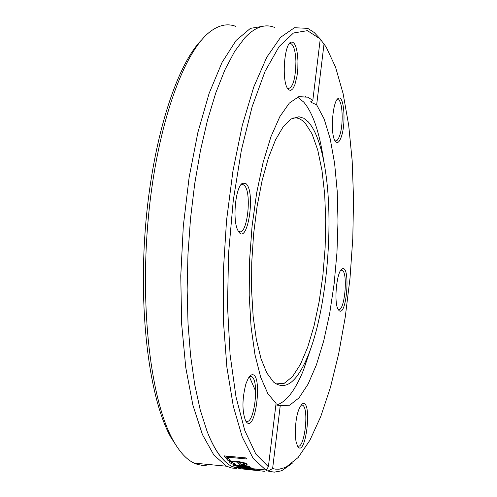 <?xml version="1.0" encoding="UTF-8"?>
<svg xmlns="http://www.w3.org/2000/svg" width="497" height="497" viewBox="0 0 497 497"><rect width="100%" height="100%" fill="white"/><g stroke="black" fill="none" stroke-linecap="round" stroke-linejoin="round"><path stroke-width="0.75" d="M201.627 39.922C175.596 66.182 151.914 142.614 145.292 229.279C138.632 315.943 149.895 399.762 170.713 437.068L177.696 447.828M209.833 464.614L205.304 465.354L201.912 465.298L197.415 464.403L194.078 463.105C186.568 459.582 179.566 451.966 173.062 440.261C150.877 400.675 139.614 308.289 148.497 216.089C157.3 123.852 184.679 48.128 212.399 30.062C220.538 24.67 228.39 23.465 235.945 26.434M264.342 26.043L250.401 28.366L236.087 40.474L222.084 62.349L209.113 93.393L197.905 132.357L189.127 177.379L183.306 226.098L180.771 275.835L181.635 323.87L185.779 367.668L192.873 405.092L202.428 434.558L213.872 455.072L226.564 466.217L231.739 468.031L236.976 468.447M305.711 97.095L305.549 96.35M320.348 39.213L326.156 46.998L335.55 67.138L343.116 93.629L348.689 125.256L352.174 160.755L353.541 198.887L352.795 238.436L350.006 278.208L345.26 317.049L338.681 353.808L330.449 387.343L320.758 416.542L309.88 440.292L298.119 457.538L285.856 467.317L279.208 469.187L275.431 469.143L272.623 468.565L267.989 471.075L274.257 472.15L280.581 470.994L282.694 470.125L292.36 463.142M274.63 27.465C265.056 23.483 255.073 26.975 244.692 37.946L234.615 51.477L224.886 69.897L215.779 92.883L207.56 119.957L200.471 150.461L194.731 183.61L190.525 218.494L187.972 254.122L187.139 289.496L188.028 323.628L190.587 355.603L194.712 384.597L200.241 409.944L206.994 431.123C214.493 450.214 222.998 462.104 232.503 466.789L242.051 469.031M267.989 471.075L266.044 470.367L268.386 466.776L276.071 403.409L267.858 393.674L260.695 377.279L254.986 354.74L251.072 326.958L249.202 295.218L249.525 261.093L252.054 226.371L256.663 192.917L263.093 162.488L270.977 136.632L279.879 116.565L289.322 103.103L298.834 96.635L307.966 97.182L312.806 100.462L320.254 39.002L314.104 32.429L307.73 28.348L294.472 27.72L280.606 37.294L266.783 57.211L253.75 87.012L242.244 125.517L232.975 170.85L226.533 220.55L223.296 271.784L223.439 321.602L226.88 367.221L233.317 406.297L242.275 437.068L253.178 458.433L266.081 470.28M264.534 471.299L240.97 468.795L260.117 470.125L245.064 469.267L264.534 471.299M227.657 460.16L224.085 455.861L245.953 457.923L246.736 458.986L227.477 457.172L230.223 460.402L227.657 460.16L227.862 458.52L225.7 456.016M233.578 465.329L248.543 465.993L249.357 466.602L237.672 465.987L251.289 467.888L251.948 468.267L240.635 467.677L254.681 469.578L237.411 467.522L236.659 467.155L247.897 467.714L234.317 465.819L233.578 465.329M229.925 462.707L229.49 461.769L230.422 461.235L235.976 461.21C242.828 462.198 246.437 463.185 246.798 464.155L247.139 464.701L246.326 465.161L239.802 464.912L236.572 462.005C232.981 461.819 231.459 461.968 232 462.446L235.87 464.478L232.9 464.198L231.273 463.521L229.925 462.707L230.092 461.334M275.891 404.893L280.24 405.651L272.623 468.565M268.386 466.776L255.849 454.065L244.816 430.588L236.013 396.966L230.08 354.622L227.508 305.748L228.583 253.215L233.286 200.303L241.331 150.405L252.159 106.613L265.025 71.438L279.09 46.612L293.485 32.995L307.432 30.659L320.254 39.002M246.326 465.161L246.481 463.9M246.021 463.608L244.81 463.651M239.802 464.912L239.983 463.477M238.672 462.179L237.839 461.415M236.572 462.005L236.665 461.278M232.037 462.154L230.335 461.259M232.9 464.198L233 463.39M242.3 462.893L238.666 462.204L241.12 464.484L244.114 464.565L244.735 464.26L244.505 463.9L242.3 462.893L242.374 462.285M238.666 462.204L238.746 461.545M234.317 465.819L234.373 465.366M237.672 465.987L237.728 465.521M237.411 467.522L237.448 467.199M240.635 467.677L240.672 467.366M254.681 469.578L254.762 468.919M228.626 458.594L227.862 458.52M227.477 457.172L227.595 456.196M324.044 43.786L316.657 104.824L311.097 102.326L310.787 101.63L312.806 100.462M245.934 383.759C242.089 398.818 241.977 411.149 245.586 420.754C255.458 437.857 263.739 369.352 251.134 375.049L248.407 377.981L245.934 383.759M297.958 60.976C297.225 47.414 294.814 41.164 290.745 42.22C284.154 44.966 281.724 80.265 287.539 88.478L288.521 89.752L290.652 90.504L292.814 88.851L294.796 84.981L297.038 75.917L297.827 68.561L297.958 60.976M245.903 183.586L242.691 183.176C235.392 186.021 232.074 221.755 238.243 230.993C247.245 247.45 256.185 191.625 245.903 183.586M280.24 405.651L289.627 405.229L299.051 397.836L308.103 384.094L316.421 364.817L323.696 340.954L329.673 313.551L334.146 283.719L336.96 252.594L337.997 221.358L337.214 191.196L334.599 163.302L330.213 138.862L324.162 119.019L316.657 104.824M295.243 434.092L295.951 441.212L297.486 445.995C305.612 460.085 312.868 399.035 302.524 403.757C297.889 408.199 295.466 418.312 295.243 434.092M341.526 136.197C346.167 122.529 343.868 94.393 338.327 98.4C332.574 100.549 330.051 133.966 335.102 140.955C337.289 144.031 339.426 142.44 341.526 136.197M339.147 310.681C346.776 317.123 350.702 264.187 342.228 268.889C336.717 270.648 333.555 302.915 338.246 309.588L339.147 310.681M323.603 160.115C319.459 132.19 312.83 112.838 303.698 102.047L297.523 97.114M249.326 376.633L255.7 391.301M276.45 405.024C286.129 402.203 295.131 390.599 303.456 370.209L311.712 345.701M300.958 405.167L302.487 405.142C309.501 407.708 304.431 450.319 297.628 445.902L297.343 445.728M249.277 376.689L251.47 376.552C259.825 379.714 254.209 426.202 246.077 421.027L245.537 420.667M240.784 184.983L243.281 184.71L244.033 185.207C252.339 191.208 247.351 236.615 238.939 231.465L238.262 231.024M289.105 43.898L291.043 43.693C293.864 45.525 295.485 51.39 295.914 61.293C295.609 78.83 292.95 87.944 287.937 88.634L287.471 88.36M336.904 99.841L338.283 99.773C342.619 101.028 343.589 123.933 339.842 135.041C338.407 139.483 336.848 141.397 335.177 140.8L334.941 140.67M340.836 270.225L342.073 270.219C348.478 272.362 344.471 313.272 338.24 309.351L338.059 309.252M308.351 121.951L303.791 118.249L298.964 116.752L291.167 118.951L283.24 126.704L275.524 139.868L268.374 158.003L262.143 180.405L257.142 206.093L253.613 233.882L251.737 262.459L251.594 290.459L253.172 316.577L256.371 339.631L260.993 358.66L266.808 372.955L273.524 382.056C285.402 391.151 296.883 382.41 307.966 355.821C326.032 312.414 334.114 228.086 325.591 172.024C321.981 147.733 316.235 131.04 308.351 121.951M275.91 383.895L284.172 383.355L292.466 376.676L300.418 364.382L307.699 347.186L314.023 325.951L319.155 301.623L322.901 275.226L325.125 247.823L325.734 220.5L324.69 194.364L321.994 170.514L317.732 150.019L312.035 133.873L305.102 122.97L302.543 120.616L299.206 118.659L296.448 117.907L292.832 118.025M241.293 465.055L241.362 464.502M231.273 463.521L231.472 461.906M244.505 463.9L244.617 462.98M170.713 437.068L173.062 440.261M194.078 463.105L226.564 466.217M285.856 467.317L282.694 470.125M232.503 466.789L236.721 467.192M243.406 467.832L265.392 469.938M232.174 461.036L232.006 462.403M244.735 464.26L244.878 463.08M298.287 96.816L307.966 97.182M301.269 405.036L302.487 405.142M249.873 376.422L251.47 376.552M241.511 184.617L243.281 184.71M289.596 43.649L291.043 43.693M337.159 99.729L338.283 99.773M300.977 405.154L302.524 403.757M249.482 376.583L251.134 375.049M241.033 184.834L242.691 183.176M289.173 43.854L290.745 42.22M336.96 99.76L338.327 98.4M341.029 270.151L342.073 270.219M340.911 270.126L342.228 268.889M221.78 457.961C216.655 452.158 211.722 443.212 206.994 431.123M307.966 355.821L303.456 370.209M295.752 117.839L298.964 116.752"/></g></svg>
